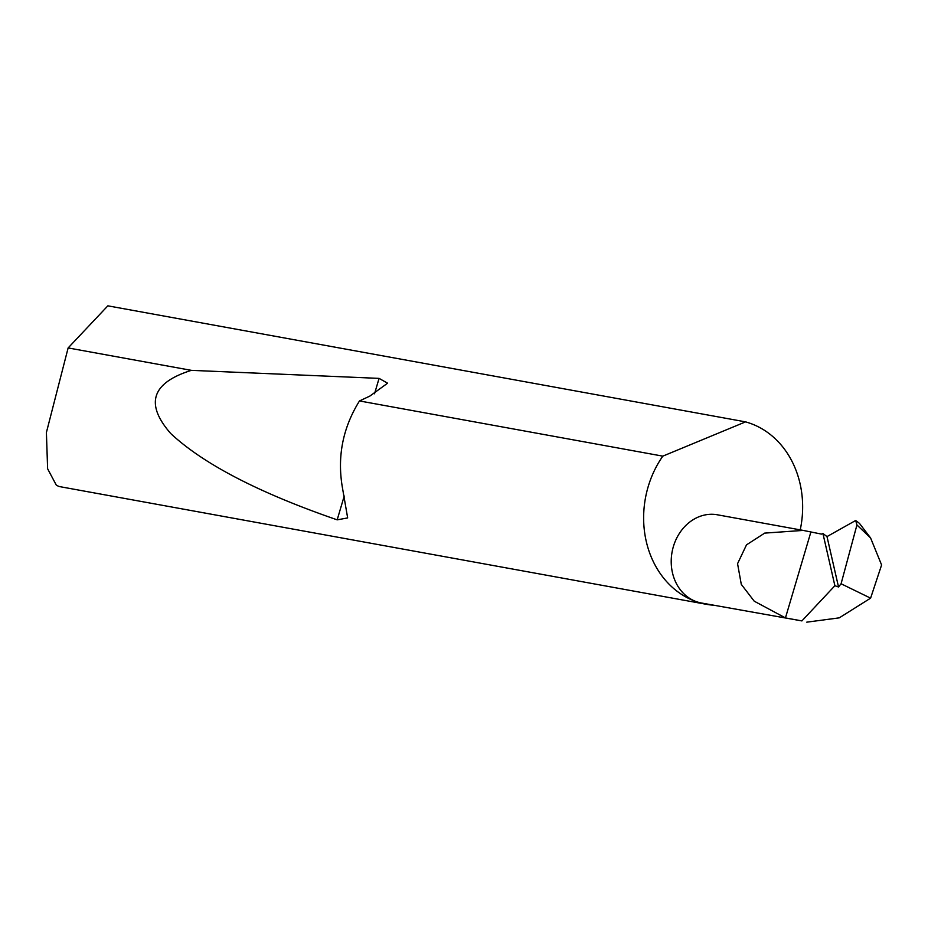 <?xml version="1.0" encoding="UTF-8"?>
<svg xmlns="http://www.w3.org/2000/svg" width="928" height="928" viewBox="0 0 928 928"><rect width="100%" height="100%" fill="white"/><g stroke="black" fill="none" stroke-linecap="round" stroke-linejoin="round"><path stroke-width="1.39" d="M822.927 533.519L834.887 585.73L801.896 620.913L785.448 617.92L754.232 601.193L741.286 584.362L737.563 563.679L746.506 544.852L764.695 533.113L803.184 530.41L821.466 534.099L822.927 533.519L826.999 536.593L838.529 586.983L841.081 583.77L856.938 524.958L855.674 520.492L859.444 523.357L870.592 537.962L856.938 524.958M359.484 400.942C342.664 428.005 337.003 457.11 342.525 488.267L347.664 517.928L337.177 519.842C258.97 492.849 203.499 464.093 170.764 433.562C144.768 403.877 151.635 382.8 191.377 370.353L379.076 378.38L387.591 383.194L369.82 396.105L359.484 400.942L662.812 456.147A93.38 79.008 100.3 0 0 696.673 601.762A44.822 37.932 -79.7 0 1 672.649 549.306A44.822 37.932 -79.7 0 1 717.402 514.796L803.184 530.41M800.226 529.865A93.38 79.008 100.3 0 0 749.592 423.122A93.38 79.008 100.3 0 0 745.555 421.869L107.857 305.834L68.138 347.93L46.4 432.518L47.618 468.779L56.364 485.251L58.905 486.423A93.38 79.008 100.3 0 0 61.538 486.956L706.417 604.314A93.38 79.008 100.3 0 0 713.62 605.218M68.138 347.93L191.377 370.353M801.896 620.913L701.348 602.991A44.822 37.932 -79.7 0 1 696.673 601.762A93.38 79.008 100.3 0 0 706.417 604.314M841.081 583.77L870.603 598.154L881.6 564.966L870.592 537.962M834.887 585.73L838.529 586.983M826.976 536.581A44.822 37.932 -79.7 0 1 826.999 536.593L855.674 520.492M785.448 617.92L810.84 532.173M806.757 622.166L839.248 617.851L870.603 598.154M662.812 456.147L745.555 421.869M379.076 378.38L374.518 393.785M344.23 496.016L337.177 519.842"/></g></svg>
